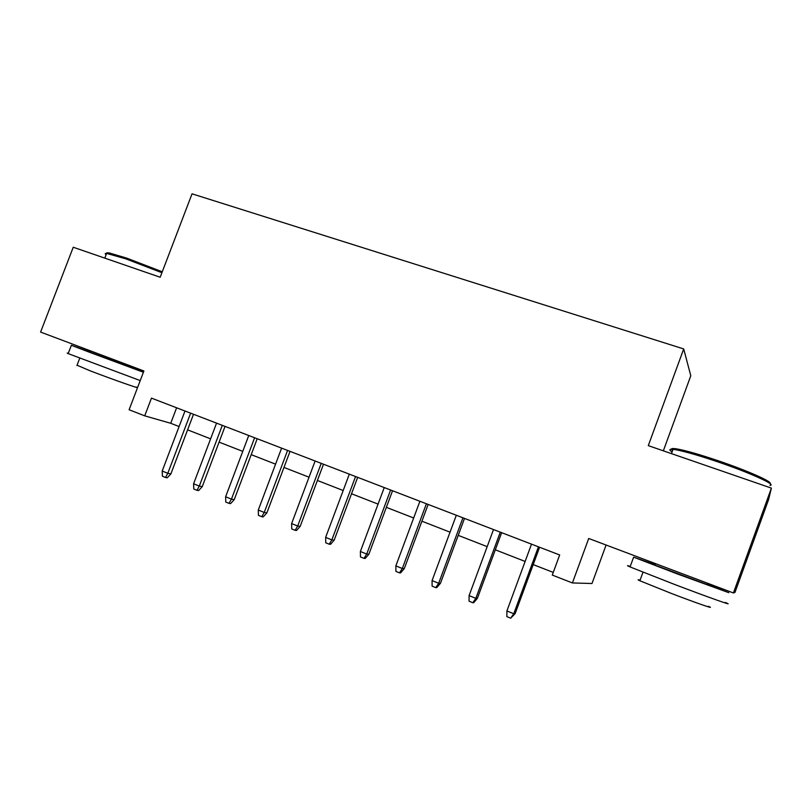 <?xml version="1.0" encoding="UTF-8"?>
<svg xmlns="http://www.w3.org/2000/svg" width="812" height="812" viewBox="0 0 812 812"><rect width="100%" height="100%" fill="white"/><g stroke="black" fill="none" stroke-linecap="round" stroke-linejoin="round"><path stroke-width="1.22" d="M663.343 450.833L690.789 375.763L683.704 348.937L192.038 193.824L160.187 277.237L73.242 247.244L40.6 332.078L143.897 370.972L129.108 409.745L144.719 415.845L170.733 423.285L179.087 426.544M683.704 348.937L648.291 445.636L771.4 488.113L768.558 499.684L734.982 592.384L733.419 592.963L588.72 538.478L572.409 582.945L591.999 583.513L606.097 545.014M771.4 488.113L733.419 592.963M572.409 582.945L552.282 575.079L559.671 554.972L151.468 398.124L144.719 415.845M187.592 429.863L210.612 438.835M219.088 442.134L242.758 451.37M251.212 454.659L275.562 464.149M283.977 467.438L309.037 477.202M317.411 480.471L343.192 490.519M351.525 493.767L378.067 504.11M386.36 507.348L413.673 517.995M421.915 521.202L450.031 532.164M458.222 535.362L487.18 546.649M495.31 549.815L525.131 561.447M533.2 564.594L553.266 572.409M176.62 407.786L170.733 423.285M538.437 546.811L513.783 613.76L515.153 613.608L510.687 618.176L513.783 613.76L506.891 610.959L531.505 544.152M515.153 613.608L539.584 547.258M510.687 618.176L506.861 616.612L506.891 610.959M672.62 450.477C670.042 448.468 671.828 448.011 677.979 449.117C687.206 450.914 700.908 454.893 719.077 461.054C748.075 470.919 773.369 482.206 769.938 483.556M769.959 485.373C777.165 485.18 750.562 473.01 718.61 462.14C699.974 455.816 685.937 451.726 676.497 449.868L673.036 449.33C669.169 448.975 668.844 449.848 672.082 451.939M725.278 602.413C737.428 607.599 709.201 597.632 674.153 584.275L630.061 566.928C626.6 565.416 626.671 565.233 630.254 566.4M706.805 584.153L728.811 592.689L677.847 574.135L633.634 557.164L655.122 564.695M708.429 606.27C717.067 610.177 696.655 603.143 671.656 593.552L639.876 580.763C637.4 579.606 637.471 579.423 640.079 580.204M706.714 584.427L654.969 565.111C653.061 564.34 653.081 564.289 655.02 564.969M106.717 253.405C106.291 252.725 107.255 252.613 109.62 253.05L126.662 258.104L162.268 271.787M161.913 272.71L125.738 258.825L106.636 253.395C104.951 253.253 104.778 253.709 106.118 254.745M140.232 380.595L68.178 353.616C66.685 352.966 66.726 352.875 68.279 353.342M134.965 368.587L143.562 371.845M143.409 372.251L89.888 352.408L71.365 345.303L90.436 352.022M136.101 386.979C143.298 390.196 112.198 379.285 90.274 370.861L77.038 365.217M134.893 368.8L90.355 352.235M500.283 532.154L475.822 598.353L477.405 598.292L473.711 602.697L472.828 602.737L475.822 598.353L469.082 595.612L493.503 529.546M477.405 598.292L501.643 532.672M472.828 602.737L469.082 601.215L469.082 595.612M462.941 517.802L438.673 583.27L440.459 583.3L436.765 587.634L435.77 587.634L438.673 583.27L432.075 580.59L456.314 515.255M440.459 583.3L464.505 518.401M435.77 587.634L432.106 586.142L432.075 580.59M426.391 503.765L402.316 568.512L404.285 568.623L400.6 572.896L399.494 572.856L402.316 568.512L395.85 565.883L419.895 501.268M404.285 568.623L428.147 504.435M399.494 572.856L395.911 571.394L395.85 565.883M390.602 490.012L366.709 554.058L368.861 554.251L365.177 558.473L363.979 558.372L366.709 554.058L360.386 551.49L384.249 487.565M368.861 554.251L392.541 490.752M363.979 558.372L360.467 556.941L360.386 551.49M355.554 476.542L331.844 539.899L334.168 540.173L330.494 544.334L329.195 544.202L331.844 539.899L325.642 537.382L349.322 474.147M334.168 540.173L357.666 477.354M329.195 544.202L325.754 542.802L325.642 537.382M321.227 463.347L297.689 526.034L300.176 526.379L296.512 530.49L295.121 530.307L297.689 526.034L291.62 523.578L315.117 461.003M300.176 526.379L323.501 464.22M295.121 530.307L291.752 528.937L291.62 523.578M287.58 450.427L264.235 512.453L266.874 512.869L263.21 516.919L261.738 516.706L264.235 512.453L258.287 510.037L281.602 448.122M266.874 512.869L290.026 451.36M261.738 516.706L258.429 515.356L258.287 510.037M254.613 437.759L231.44 499.147L234.242 499.624L230.578 503.623L229.014 503.369L231.44 499.147L225.614 496.771L248.756 435.506M234.242 499.624L257.211 438.754M229.014 503.369L225.787 502.049L225.614 496.771M222.305 425.336L199.305 486.094L202.249 486.642L198.595 490.59L196.951 490.306L199.305 486.094L193.591 483.779L216.56 423.133M202.249 486.642L225.046 426.391M196.951 490.306L193.774 489.007L193.591 483.779M190.627 413.166L167.8 473.305L170.875 473.914L167.231 477.811L165.516 477.486L167.8 473.305L162.197 471.031L184.994 411.004M170.875 473.914L193.51 414.272M165.516 477.486L162.4 476.218L162.197 471.031M654.969 565.111L655.507 563.619M671.463 453.634L673.036 449.33M642.992 572.216L639.876 580.763M630.061 566.928L633.634 557.164M677.979 449.117L676.497 449.868M90.325 352.306L90.822 350.987M104.809 258.135L106.636 253.395M79.728 358.224L76.937 365.501M68.178 353.616L71.365 345.303M109.62 253.05L108.28 253.638"/></g></svg>
